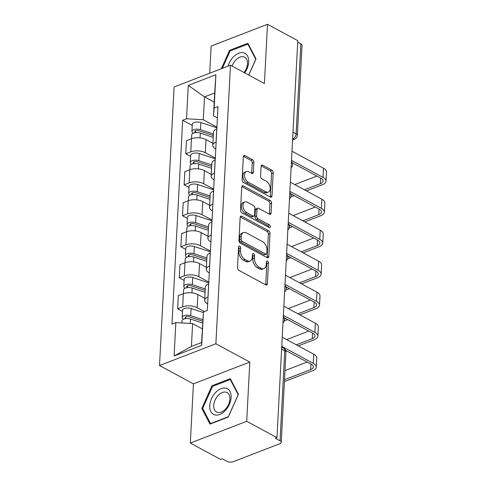 <?xml version="1.0" encoding="UTF-8"?>
<svg xmlns="http://www.w3.org/2000/svg" width="486" height="486" viewBox="0 0 486 486"><rect width="100%" height="100%" fill="white"/><g stroke="black" fill="none" stroke-linecap="round" stroke-linejoin="round"><path stroke-width="0.73" d="M239.726 246.098A1.543 0.954 68.9 0 0 239.1 246.025A1.543 0.954 68.9 0 0 238.608 246.9L237.52 267.622A2.199 1.361 68.9 0 0 238.912 270.38L265.787 284.899A2.199 1.361 68.9 0 0 266.686 284.996A2.199 1.361 68.9 0 0 267.385 283.751L268.472 263.029A1.543 0.954 68.9 0 0 267.494 261.103A1.543 0.954 68.9 0 0 266.869 261.031A1.543 0.954 68.9 0 0 266.383 261.899L266.243 264.584A7.041 4.356 68.9 0 1 264.001 268.57A7.041 4.356 68.9 0 1 261.134 268.242L258.892 267.033A7.041 4.356 68.9 0 1 254.445 258.212L254.585 255.527A1.543 0.954 68.9 0 0 253.613 253.601A1.543 0.954 68.9 0 0 252.987 253.528A1.543 0.954 68.9 0 0 252.495 254.403L252.356 257.082A7.041 4.356 68.9 0 1 250.114 261.067A7.041 4.356 68.9 0 1 247.246 260.739L245.011 259.53A7.041 4.356 68.9 0 1 240.558 250.709L240.698 248.03A1.543 0.954 68.9 0 0 239.726 246.098M253.862 162.433A2.199 1.361 68.9 0 0 252.471 159.675L244.926 155.599A2.199 1.361 68.9 0 0 244.033 155.502A2.199 1.361 68.9 0 0 243.334 156.747L242.125 179.759A2.199 1.361 68.9 0 0 243.516 182.517L270.392 197.037A2.199 1.361 68.9 0 0 271.291 197.14A2.199 1.361 68.9 0 0 271.99 195.888L273.199 172.876A2.199 1.361 68.9 0 0 271.808 170.118L262.695 165.197A2.199 1.361 68.9 0 0 261.802 165.1A2.199 1.361 68.9 0 0 261.103 166.346L260.587 176.193A2.199 1.361 68.9 0 0 261.978 178.951L266.492 181.387A5.887 3.639 68.9 0 1 270.101 187.049A5.887 3.639 68.9 0 1 268.339 192.098A5.887 3.639 68.9 0 1 265.945 191.824L248.255 182.268A5.887 3.639 68.9 0 1 244.64 176.606A5.887 3.639 68.9 0 1 246.402 171.558A5.887 3.639 68.9 0 1 248.802 171.831L251.748 173.423A2.199 1.361 68.9 0 0 252.641 173.526A2.199 1.361 68.9 0 0 253.346 172.281L253.862 162.433L252.216 163.065A2.199 1.361 68.9 0 0 250.825 160.307L243.401 156.298M249.804 362.082L193.428 383.849L190.33 443.062L246.7 421.289L249.804 362.082L215.881 343.754L230.479 65.185L264.402 83.513L267.507 24.3L297.778 40.654L276.971 437.643L275.331 438.281L280.045 440.826L284.76 350.819A4.483 2.855 -61.6 0 0 283.605 348.14L281.716 347.119M246.7 421.289L276.971 437.643M241.749 216.258A2.199 1.361 68.9 0 0 240.856 216.155A2.199 1.361 68.9 0 0 240.151 217.4L238.948 240.412A2.199 1.361 68.9 0 0 240.339 243.17L267.215 257.689A2.199 1.361 68.9 0 0 268.108 257.793A2.199 1.361 68.9 0 0 268.813 256.547L270.016 233.529A2.199 1.361 68.9 0 0 268.624 230.777L241.749 216.258L240.26 216.829M240.54 210.086L241.742 187.074A2.199 1.361 68.9 0 1 242.441 185.828A2.199 1.361 68.9 0 1 243.34 185.931L270.216 200.451A2.199 1.361 68.9 0 1 271.607 203.203L271.091 213.056A2.199 1.361 68.9 0 1 270.392 214.302A2.199 1.361 68.9 0 1 269.493 214.198L258.595 208.312A2.199 1.361 68.9 0 0 257.702 208.208A2.199 1.361 68.9 0 0 256.997 209.454L256.657 215.984A2.199 1.361 68.9 0 0 258.048 218.743L269.396 224.872A1.543 0.954 68.9 0 1 270.344 226.355A1.543 0.954 68.9 0 1 269.882 227.673A1.543 0.954 68.9 0 1 269.25 227.606L241.931 212.844A2.199 1.361 68.9 0 1 240.54 210.086M190.33 443.062L220.601 459.416L222.242 458.778L226.962 461.323A4.483 2.066 -177 0 0 233.286 461.7L279.802 443.736A4.483 2.066 -177 0 0 281.236 442.327A4.483 2.066 -177 0 0 280.045 440.826M193.428 383.849L159.505 365.527L174.11 86.958L230.479 65.185M267.507 24.3L211.131 46.073L209.709 73.204M297.699 42.13L300.852 43.837A4.483 2.066 3 0 1 302.043 45.338L297.323 135.345A4.483 2.066 -177 0 0 296.132 133.844L300.852 43.837M207.662 303.908L207.394 303.762A10.315 4.751 3 0 1 204.661 300.305A10.315 4.751 3 0 1 207.959 297.061L208.02 297.037M204.764 298.295L197.893 294.583A10.315 4.751 -177 0 0 183.337 293.726L182.651 306.836A10.315 4.751 3 0 1 197.207 307.699L204.406 311.587M182.651 306.836L177.639 308.774L182.487 311.392M208.713 283.927L208.646 283.952A10.315 4.751 -177 0 0 205.347 287.19L204.661 300.305M183.337 293.726L178.326 295.658L177.639 308.774M209.29 272.913L209.023 272.768A10.315 4.751 3 0 1 206.283 269.305A10.315 4.751 3 0 1 209.581 266.067L209.648 266.042M184.109 280.398L179.261 277.779L184.273 275.841A10.315 4.751 3 0 1 198.829 276.704L208.804 282.093M210.335 252.927L210.274 252.951A10.315 4.751 -177 0 0 206.969 256.195L206.283 269.305M206.386 267.3L199.521 263.588A10.315 4.751 -177 0 0 184.959 262.726L179.948 264.663L179.261 277.779M210.912 241.913L210.645 241.773A10.315 4.751 3 0 1 207.905 238.31A10.315 4.751 3 0 1 211.21 235.072L211.27 235.048M185.737 249.403L180.883 246.779L185.901 244.847A10.315 4.751 3 0 1 200.457 245.703L210.432 251.092M211.957 221.932L211.896 221.956A10.315 4.751 -177 0 0 208.597 225.2L207.905 238.31M208.014 236.305L201.143 232.594A10.315 4.751 -177 0 0 186.588 231.731L181.576 233.669L180.883 246.779M212.534 210.918L212.273 210.772A10.315 4.751 3 0 1 209.533 207.315A10.315 4.751 3 0 1 212.832 204.077L212.898 204.053M187.359 218.402L182.511 215.784L187.523 213.852A10.315 4.751 3 0 1 202.079 214.709L212.054 220.097M213.585 190.937L213.518 190.962A10.315 4.751 -177 0 0 210.219 194.2L209.533 207.315M209.636 205.305L202.765 201.593A10.315 4.751 -177 0 0 188.21 200.736L183.198 202.674L182.511 215.784M214.162 179.923L213.895 179.777A10.315 4.751 3 0 1 211.155 176.321A10.315 4.751 3 0 1 214.46 173.077L214.52 173.052M188.987 187.408L184.133 184.789L189.145 182.851A10.315 4.751 3 0 1 203.707 183.714L213.682 189.103M215.207 159.943L215.146 159.967A10.315 4.751 -177 0 0 211.841 163.205L211.155 176.321M211.264 174.31L204.393 170.598A10.315 4.751 -177 0 0 189.832 169.742L184.82 171.673L184.133 184.789M215.784 148.923L215.517 148.783A10.315 4.751 3 0 1 212.783 145.32A10.315 4.751 3 0 1 216.082 142.082L216.142 142.058M190.609 156.413L185.761 153.795L190.773 151.857A10.315 4.751 3 0 1 205.329 152.719L215.304 158.108M216.835 128.942L216.768 128.966A10.315 4.751 -177 0 0 213.469 132.21L212.783 145.32M212.886 143.315L206.015 139.604A10.315 4.751 -177 0 0 191.46 138.741L186.448 140.679L185.761 153.795M202.328 328.852L192.62 323.609L191.423 346.457L201.611 342.521L203.458 311.957L207.322 310.463L218.001 106.604L214.144 108.092L213.494 115.814L214.691 92.966L204.503 96.896L203.306 119.75L216.926 127.107M203.458 311.957L201.708 345.333L174.097 356.001L175.847 322.619L192.62 323.609M203.306 119.75L186.533 118.76L182.669 120.249L171.983 324.107L175.847 322.619M186.533 118.76L188.276 85.378L215.887 74.716L214.144 108.092M215.881 343.754L159.505 365.527M211.975 385.738L201.811 408.453L209.964 424.09L228.28 417.018L238.444 394.304L230.291 378.667L211.975 385.738L212.911 386.242M248.783 75.075L256.019 58.909L247.866 43.272L229.556 50.344L221.33 68.72M214.211 102.145L204.503 96.896L188.276 85.378M217.412 117.928L213.494 115.814M192.231 125.418L182.669 120.249M201.708 345.333L201.611 342.521M174.097 356.001L191.423 346.457M214.691 92.966L215.887 74.716M203.069 409.127L201.811 408.453M230.486 50.848L229.556 50.344M238.59 247.198A1.543 0.954 68.9 0 1 239.057 248.662L238.912 251.347A7.041 4.356 68.9 0 0 243.365 260.168L245.011 259.53M250.114 261.067L248.468 261.705A7.041 4.356 68.9 0 1 245.606 261.377L243.365 260.168M264.001 268.57L262.355 269.208A7.041 4.356 68.9 0 1 259.494 268.88L257.252 267.671A7.041 4.356 68.9 0 1 252.799 258.844L252.939 256.165A1.543 0.954 68.9 0 0 252.477 254.694M265.672 284.832A2.199 1.361 68.9 0 0 265.739 284.389L266.826 263.667A1.543 0.954 68.9 0 0 266.364 262.197M267.1 257.629A2.199 1.361 68.9 0 0 267.166 257.179L268.375 234.167A2.199 1.361 68.9 0 0 266.984 231.409L240.224 216.956M241.153 239.398A1.543 0.954 68.9 0 0 242.125 241.329L265.714 254.075A1.543 0.954 68.9 0 0 266.34 254.142A1.543 0.954 68.9 0 0 266.832 253.273L266.984 250.442A7.041 4.356 68.9 0 0 262.531 241.621L246.402 232.909A7.041 4.356 68.9 0 0 243.541 232.581A7.041 4.356 68.9 0 0 241.299 236.573L241.153 239.398L239.507 240.035A1.543 0.954 68.9 0 0 240.479 241.961L242.125 241.329M266.34 254.142L264.7 254.779A1.543 0.954 68.9 0 1 264.074 254.707L240.479 241.961M243.541 232.581L241.894 233.219A7.041 4.356 68.9 0 0 239.653 237.204L241.299 236.573M239.507 240.035L239.653 237.204M241.809 186.624L268.57 201.083L270.216 200.451M269.378 214.132A2.199 1.361 68.9 0 0 269.444 213.688L269.961 203.841A2.199 1.361 68.9 0 0 268.57 201.083M257.702 208.208L256.055 208.84A2.199 1.361 68.9 0 0 255.357 210.086L255.016 216.622A2.199 1.361 68.9 0 0 256.401 219.38L267.75 225.51L269.396 224.872M268.728 227.32A1.543 0.954 68.9 0 0 267.75 225.51M247.283 202.2A5.887 3.639 68.9 0 0 244.889 201.927A5.887 3.639 68.9 0 0 243.128 206.969A5.887 3.639 68.9 0 0 246.736 212.631L252.969 216.003A2.199 1.361 68.9 0 0 253.868 216.106A2.199 1.361 68.9 0 0 254.567 214.855L254.907 208.324A2.199 1.361 68.9 0 0 253.516 205.566L247.283 202.2M244.889 201.927L243.249 202.559A5.887 3.639 68.9 0 0 241.481 207.607A5.887 3.639 68.9 0 0 245.096 213.269L246.736 212.631M253.868 216.106L252.222 216.738A2.199 1.361 68.9 0 1 251.329 216.635L245.096 213.269M251.633 173.362A2.199 1.361 68.9 0 0 251.699 172.919L252.216 163.065M246.402 171.558L244.762 172.19A5.887 3.639 68.9 0 0 243 177.238A5.887 3.639 68.9 0 0 246.609 182.9L248.255 182.268M268.339 192.098L266.699 192.735A5.887 3.639 68.9 0 1 264.305 192.456L246.609 182.9M270.277 196.97A2.199 1.361 68.9 0 0 270.344 196.526L271.553 173.514A2.199 1.361 68.9 0 0 270.161 170.756L261.17 165.896M202.729 321.21L189.188 316.75A2.691 1.239 -177 0 0 186.49 316.599A2.691 1.239 -177 0 0 185.081 317.607A2.691 1.239 -177 0 0 185.792 318.506L185.427 318.652M202.808 319.654L190.731 315.675A5.607 2.582 -177 0 0 185.111 315.359A5.607 2.582 -177 0 0 182.171 317.449A5.607 2.582 -177 0 0 183.447 319.211M203.403 312.571L191.107 308.519A5.607 2.582 -177 0 0 185.482 308.209A5.607 2.582 -177 0 0 182.548 310.299L182.171 317.449M185.792 318.603L185.883 316.781M202.632 323.032L190.555 319.053A5.607 2.582 -177 0 0 184.935 318.737A5.607 2.582 -177 0 0 181.995 320.827L181.879 322.971M284.517 379.73L310.663 369.633A8.408 3.876 -177 0 0 313.355 366.991A8.408 3.876 -177 0 0 311.125 364.172L285.628 350.4M281.759 346.33L313.257 363.346A11.324 5.218 3 0 1 316.265 367.143A11.324 5.218 3 0 1 312.644 370.703L284.419 381.601M282.238 337.193L313.737 354.209A11.324 5.218 3 0 1 316.744 358.006L316.265 367.143M284.996 370.593L307.164 362.034M205.171 290.482L190.816 285.756A2.691 1.239 -177 0 0 188.118 285.604A2.691 1.239 -177 0 0 186.703 286.606A2.691 1.239 -177 0 0 187.42 287.512L187.049 287.651M205.256 288.927L192.353 284.675A5.607 2.582 -177 0 0 186.733 284.365A5.607 2.582 -177 0 0 183.793 286.454A5.607 2.582 -177 0 0 185.075 288.216M208.767 282.809L192.729 277.524A5.607 2.582 -177 0 0 187.11 277.208A5.607 2.582 -177 0 0 184.17 279.304L183.793 286.454M187.414 287.603L187.511 285.786M205.08 292.305L192.177 288.052A5.607 2.582 -177 0 0 186.557 287.742A5.607 2.582 -177 0 0 183.617 289.832L183.416 293.696M206.799 259.488L192.438 254.761A2.691 1.239 -177 0 0 189.74 254.609A2.691 1.239 -177 0 0 188.331 255.612A2.691 1.239 -177 0 0 189.042 256.517L188.677 256.657M206.878 257.932L193.981 253.68A5.607 2.582 -177 0 0 188.361 253.37A5.607 2.582 -177 0 0 185.421 255.46A5.607 2.582 -177 0 0 186.697 257.222M210.395 251.809L194.351 246.53A5.607 2.582 -177 0 0 188.732 246.214A5.607 2.582 -177 0 0 185.792 248.303L185.421 255.46M189.036 256.608L189.133 254.792M206.702 261.31L193.805 257.058A5.607 2.582 -177 0 0 188.179 256.748A5.607 2.582 -177 0 0 185.239 258.838L185.038 262.695M225.188 410.664A14.574 9.277 -61.6 0 0 230.024 391.509A14.574 9.277 -61.6 0 0 215.675 392.421A14.574 9.277 -61.6 0 0 210.845 411.575A14.574 9.277 -61.6 0 0 225.188 410.664M225.419 409.2A11.032 7.023 -61.6 0 0 227.059 392.585A11.032 7.023 -61.6 0 0 218.22 395.385A11.032 7.023 -61.6 0 0 216.574 412A11.032 7.023 -61.6 0 0 225.419 409.2M202.686 408.398L212.534 386.388L230.279 379.536L238.176 394.693L228.329 416.696L210.584 423.549L202.686 408.398M230.923 379.888L230.279 379.536M210.912 423.725L210.584 423.549M244.725 72.882A14.574 9.277 -61.6 0 0 247.028 55.185A14.574 9.277 -61.6 0 0 233.256 57.026A14.574 9.277 -61.6 0 0 228.043 66.126M244.081 72.536A11.032 7.023 -61.6 0 0 244.64 57.19A11.032 7.023 -61.6 0 0 235.795 59.991A11.032 7.023 -61.6 0 0 232.108 66.066M222.357 68.326L230.109 50.994L247.854 44.141L255.751 59.292L248.71 75.032M248.504 44.493L247.854 44.141M296.326 344.805L312.291 338.639A8.408 3.876 -177 0 0 314.983 335.996A8.408 3.876 -177 0 0 312.747 333.177L284.213 317.759M283.381 315.335L314.885 332.351A11.324 5.218 3 0 1 317.893 336.148A11.324 5.218 3 0 1 314.266 339.708L298.307 345.868M283.86 306.192L315.365 323.208A11.324 5.218 3 0 1 318.373 327.011L317.893 336.148M286.661 339.58L308.786 331.039M297.954 313.804L313.913 307.644A8.408 3.876 -177 0 0 316.605 305.001A8.408 3.876 -177 0 0 314.375 302.183L285.835 286.764M285.009 284.34L316.507 301.356A11.324 5.218 3 0 1 319.515 305.153A11.324 5.218 3 0 1 315.894 308.707L299.929 314.873M285.482 275.197L316.987 292.214A11.324 5.218 3 0 1 319.995 296.01L319.515 305.153M287.645 319.618L284.292 320.912M288.283 308.586L310.408 300.038M284.517 318.992L285.671 318.549M208.421 228.493L194.06 223.76A2.691 1.239 -177 0 0 191.363 223.609A2.691 1.239 -177 0 0 189.953 224.617A2.691 1.239 -177 0 0 190.67 225.516L190.299 225.662M208.506 226.932L195.603 222.685A5.607 2.582 -177 0 0 189.983 222.369A5.607 2.582 -177 0 0 187.043 224.465A5.607 2.582 -177 0 0 188.319 226.221M212.018 220.814L195.98 215.529A5.607 2.582 -177 0 0 190.36 215.219A5.607 2.582 -177 0 0 187.42 217.309L187.043 224.465M190.664 225.613L190.761 223.791M208.324 230.309L195.427 226.063A5.607 2.582 -177 0 0 189.807 225.747A5.607 2.582 -177 0 0 186.867 227.843L186.667 231.701M210.049 197.492L195.688 192.766A2.691 1.239 -177 0 0 192.991 192.614A2.691 1.239 -177 0 0 191.575 193.616A2.691 1.239 -177 0 0 192.292 194.522L191.921 194.661M210.128 195.937L197.225 191.691A5.607 2.582 -177 0 0 191.606 191.375A5.607 2.582 -177 0 0 188.665 193.464A5.607 2.582 -177 0 0 189.947 195.226M213.64 189.819L197.602 184.534A5.607 2.582 -177 0 0 191.982 184.224A5.607 2.582 -177 0 0 189.042 186.314L188.665 193.464M192.286 194.613L192.383 192.796M209.952 199.315L197.049 195.068A5.607 2.582 -177 0 0 191.429 194.752A5.607 2.582 -177 0 0 188.489 196.842L188.289 200.706M211.671 166.498L197.31 161.771A2.691 1.239 -177 0 0 194.613 161.619A2.691 1.239 -177 0 0 193.203 162.622A2.691 1.239 -177 0 0 193.914 163.527L193.55 163.667M211.75 164.942L198.853 160.69A5.607 2.582 -177 0 0 193.234 160.38A5.607 2.582 -177 0 0 190.293 162.47A5.607 2.582 -177 0 0 191.569 164.232M215.268 158.819L199.23 153.54A5.607 2.582 -177 0 0 193.604 153.224A5.607 2.582 -177 0 0 190.67 155.32L190.293 162.47M193.914 163.618L194.005 161.802M211.574 168.32L198.677 164.068A5.607 2.582 -177 0 0 193.057 163.758A5.607 2.582 -177 0 0 190.117 165.848L189.911 169.711M299.576 282.809L315.536 276.643A8.408 3.876 -177 0 0 318.227 274.007A8.408 3.876 -177 0 0 315.997 271.182L287.463 255.77M286.631 253.34L318.136 270.356A11.324 5.218 3 0 1 321.143 274.159A11.324 5.218 3 0 1 317.516 277.713L301.557 283.879M287.111 244.203L318.609 261.219A11.324 5.218 3 0 1 321.617 265.016L321.143 274.159M289.273 288.623L285.92 289.917M289.911 277.585L312.036 269.044M286.139 287.998L287.293 287.554M301.199 251.815L317.164 245.649A8.408 3.876 -177 0 0 319.855 243.006A8.408 3.876 -177 0 0 317.619 240.187L289.085 224.775M288.253 222.345L319.758 239.361A11.324 5.218 3 0 1 322.765 243.158A11.324 5.218 3 0 1 319.138 246.718L303.179 252.884M288.733 213.208L320.238 230.224A11.324 5.218 3 0 1 323.245 234.021L322.765 243.158M290.895 257.623L287.542 258.923M291.533 246.59L313.658 238.049M287.767 257.003L288.921 256.559M302.827 220.814L318.786 214.654A8.408 3.876 -177 0 0 321.477 212.011A8.408 3.876 -177 0 0 319.247 209.193L290.707 193.774M289.881 191.35L321.38 208.366A11.324 5.218 3 0 1 324.387 212.163A11.324 5.218 3 0 1 320.766 215.723L304.801 221.883M290.361 182.207L321.86 199.224A11.324 5.218 3 0 1 324.867 203.026L324.387 212.163M292.523 226.628L289.164 227.922M293.161 215.596L315.286 207.048M289.389 226.008L290.543 225.559M213.293 135.503L198.938 130.77A2.691 1.239 -177 0 0 196.241 130.625A2.691 1.239 -177 0 0 194.825 131.627A2.691 1.239 -177 0 0 195.542 132.526L195.172 132.672M213.378 133.942L200.475 129.695A5.607 2.582 -177 0 0 194.856 129.379A5.607 2.582 -177 0 0 191.915 131.475A5.607 2.582 -177 0 0 193.197 133.237M216.89 127.824L200.852 122.545A5.607 2.582 -177 0 0 195.232 122.229A5.607 2.582 -177 0 0 192.292 124.319L191.915 131.475M195.536 132.623L195.633 130.801M213.202 137.319L200.299 133.073A5.607 2.582 -177 0 0 194.679 132.757A5.607 2.582 -177 0 0 191.739 134.853L191.539 138.71M304.449 189.819L320.414 183.659A8.408 3.876 -177 0 0 323.105 181.017A8.408 3.876 -177 0 0 320.869 178.192L292.335 162.78M291.503 160.35L323.008 177.372A11.324 5.218 3 0 1 326.015 181.169A11.324 5.218 3 0 1 322.388 184.723L306.429 190.889M291.983 151.213L323.488 168.229A11.324 5.218 3 0 1 326.495 172.026L326.015 181.169M294.145 195.633L290.792 196.927M294.783 184.601L316.908 176.054M291.017 195.008L292.165 194.564M297.323 135.345A4.483 4.483 0 0 1 294.461 139.294A4.483 2.77 -111.1 0 1 292.639 139.087L292.639 139.087A4.483 2.855 -61.6 0 0 296.132 133.844L292.985 132.143M189.832 169.742L189.145 182.851M188.21 200.736L187.523 213.852M186.588 231.731L185.901 244.847M184.959 262.726L184.273 275.841M191.46 138.741L190.773 151.857M206.015 139.604L205.329 152.719M204.393 170.598L203.707 183.714M215.146 159.967L214.46 173.077M202.765 201.593L202.079 214.709M213.518 190.962L212.832 204.077M201.143 232.594L200.457 245.703M211.896 221.956L211.21 235.072M199.521 263.588L198.829 276.704M210.274 252.951L209.581 266.067M197.893 294.583L197.207 307.699M208.646 283.952L207.959 297.061M216.768 128.966L216.082 142.082M283.174 319.253A4.483 2.855 -61.6 0 0 283.283 317.188M284.802 288.259A4.483 2.855 -61.6 0 0 284.911 286.193M286.424 257.258A4.483 2.855 -61.6 0 0 286.533 255.199M288.052 226.263A4.483 2.855 -61.6 0 0 288.155 224.198M289.674 195.269A4.483 2.855 -61.6 0 0 289.784 193.203M291.296 164.274A4.483 2.855 -61.6 0 0 291.406 162.209M281.613 349.118L284.76 350.819A4.483 2.066 -177 0 1 285.95 352.32A4.483 4.483 0 0 0 283.605 348.14M238.912 251.347L240.558 250.709M245.606 261.377L247.246 260.739M252.939 256.165L254.585 255.527M252.799 258.844L254.445 258.212M257.252 267.671L258.892 267.033M259.494 268.88L261.134 268.242M266.826 263.667L268.472 263.029M265.739 284.389L267.385 283.751M239.057 248.662L240.698 248.03M266.984 231.409L268.624 230.777M268.375 234.167L270.016 233.529M267.166 257.179L268.813 256.547M264.074 254.707L265.714 254.075M241.852 186.503L243.34 185.931M269.961 203.841L271.607 203.203M269.444 213.688L271.091 213.056M255.357 210.086L256.997 209.454M255.016 216.622L256.657 215.984M256.401 219.38L258.048 218.743M251.329 216.635L252.969 216.003M251.699 172.919L253.346 172.281M264.305 192.456L265.945 191.824M261.207 165.775L262.695 165.197M270.161 170.756L271.808 170.118M271.553 173.514L273.199 172.876M270.344 196.526L271.99 195.888M243.437 156.176L244.926 155.599M250.825 160.307L252.471 159.675M190.731 315.675L191.107 308.519M190.324 323.476L190.555 319.053M313.737 354.209L313.257 363.346M310.955 364.081L310.663 369.633M192.353 284.675L192.729 277.524M191.927 292.87L192.177 288.052M193.981 253.68L194.351 246.53M193.55 261.875L193.805 257.058M315.365 323.208L314.885 332.351M312.583 333.086L312.291 338.639M316.987 292.214L316.507 301.356M314.205 302.092L313.913 307.644M195.603 222.685L195.98 215.529M195.172 230.874L195.427 226.063M197.225 191.691L197.602 184.534M196.8 199.88L197.049 195.068M198.853 160.69L199.23 153.54M198.422 168.885L198.677 164.068M318.609 261.219L318.136 270.356M315.827 271.091L315.536 276.643M320.238 230.224L319.758 239.361M317.455 240.096L317.164 245.649M321.86 199.224L321.38 208.366M319.077 209.102L318.786 214.654M200.475 129.695L200.852 122.545M200.05 137.89L200.299 133.073M323.488 168.229L323.008 177.372M320.705 178.107L320.414 183.659M282.986 322.838A4.483 4.483 0 0 0 283.326 316.38M284.614 291.843A4.483 4.483 0 0 0 284.954 285.385M286.236 260.848A4.483 4.483 0 0 0 286.576 254.385M287.864 229.848A4.483 4.483 0 0 0 288.198 223.39M289.486 198.853A4.483 4.483 0 0 0 289.826 192.395M291.108 167.858A4.483 4.483 0 0 0 291.448 161.401M294.461 139.294L292.572 140.023M285.95 352.32L281.236 442.327"/></g></svg>
